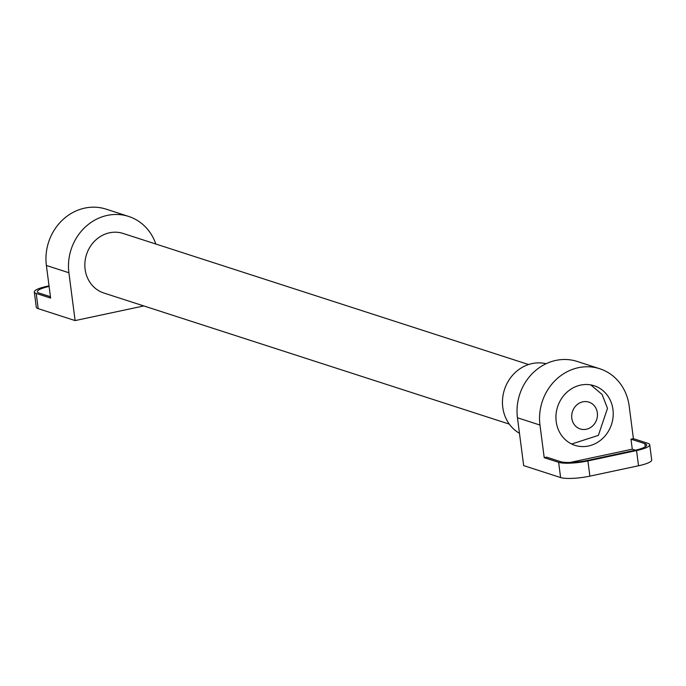 <?xml version="1.0" encoding="UTF-8"?>
<svg xmlns="http://www.w3.org/2000/svg" width="686" height="686" viewBox="0 0 686 686"><rect width="100%" height="100%" fill="white"/><g stroke="black" fill="none" stroke-linecap="round" stroke-linejoin="round"><path stroke-width="1.03" d="M50.404 296.429A21.017 4.116 -7.4 0 0 49.881 296.541M50.438 296.721L39.179 293.085A21.017 4.116 172.6 0 1 37.387 291.73A21.017 4.116 172.6 0 1 49.1 286.422M143.803 305.939L75.108 320.585L68.9 272.754A49.195 44.564 -72.1 0 1 128.625 216.433L106.107 209.144A49.195 44.564 107.9 0 0 46.382 265.465L50.618 298.084L36.204 293.428A22.364 4.382 172.6 0 1 34.3 291.987A22.364 4.382 172.6 0 1 47.471 286.191L49.023 285.856M34.3 291.987L36.281 307.208A22.364 4.382 -7.4 0 0 38.184 308.649L36.204 293.428M635.442 450.196L632.278 449.176L630.974 439.169L644.849 443.653A21.017 4.116 172.6 0 1 646.632 445.008A21.017 4.116 172.6 0 1 634.258 450.453L588.039 460.315A21.017 4.116 172.6 0 1 560.522 461.644L546.648 457.159L544.212 457.673L539.976 425.054A49.195 44.564 -72.1 0 1 599.71 368.734A49.195 44.564 -72.1 0 1 629.173 406.035L633.41 438.654L647.816 443.31A22.364 4.382 172.6 0 1 649.719 444.751A22.364 4.382 172.6 0 1 636.557 450.548L587.902 460.923A22.364 4.382 172.6 0 1 558.627 462.33L544.212 457.673M632.278 449.176L569.972 462.458M556.2 421.598A31.307 28.358 -72.1 0 1 594.205 385.755A31.307 28.358 -72.1 0 1 612.958 409.491A31.307 28.358 -72.1 0 1 574.945 445.334A31.307 28.358 -72.1 0 1 556.2 421.598M75.108 320.585L38.184 308.649M128.625 216.433A49.195 44.564 -72.1 0 1 155.833 244.027M599.71 368.734L577.192 361.453A49.195 44.564 107.9 0 0 517.458 417.774L523.675 465.614L560.608 477.559A22.364 4.382 -7.4 0 0 589.883 476.144L638.529 465.768A22.364 4.382 -7.4 0 0 651.7 459.972L649.719 444.751M630.974 439.169L633.41 438.654M528.563 364.532L123.128 233.454A31.307 28.358 107.9 0 0 85.115 269.289A31.307 28.358 107.9 0 0 103.86 293.025L509.304 424.111M546.116 363.726A37.567 34.034 107.9 0 0 502.778 407.373A37.567 34.034 107.9 0 0 519.473 433.295M597.343 412.818A14.089 12.76 107.9 0 0 582.8 401.842A14.089 12.76 107.9 0 0 571.807 418.271A14.089 12.76 107.9 0 0 586.358 429.247A14.089 12.76 107.9 0 0 597.343 412.818M645.252 446.783L644.849 443.653M68.9 272.754L46.382 265.465M560.608 477.559L558.627 462.33M589.883 476.144L587.902 460.923M638.529 465.768L636.557 450.548M517.458 417.774L539.976 425.054M571.652 444.013L598.364 435.387L607.487 408.359L602.085 394.45L590.757 384.897"/></g></svg>
